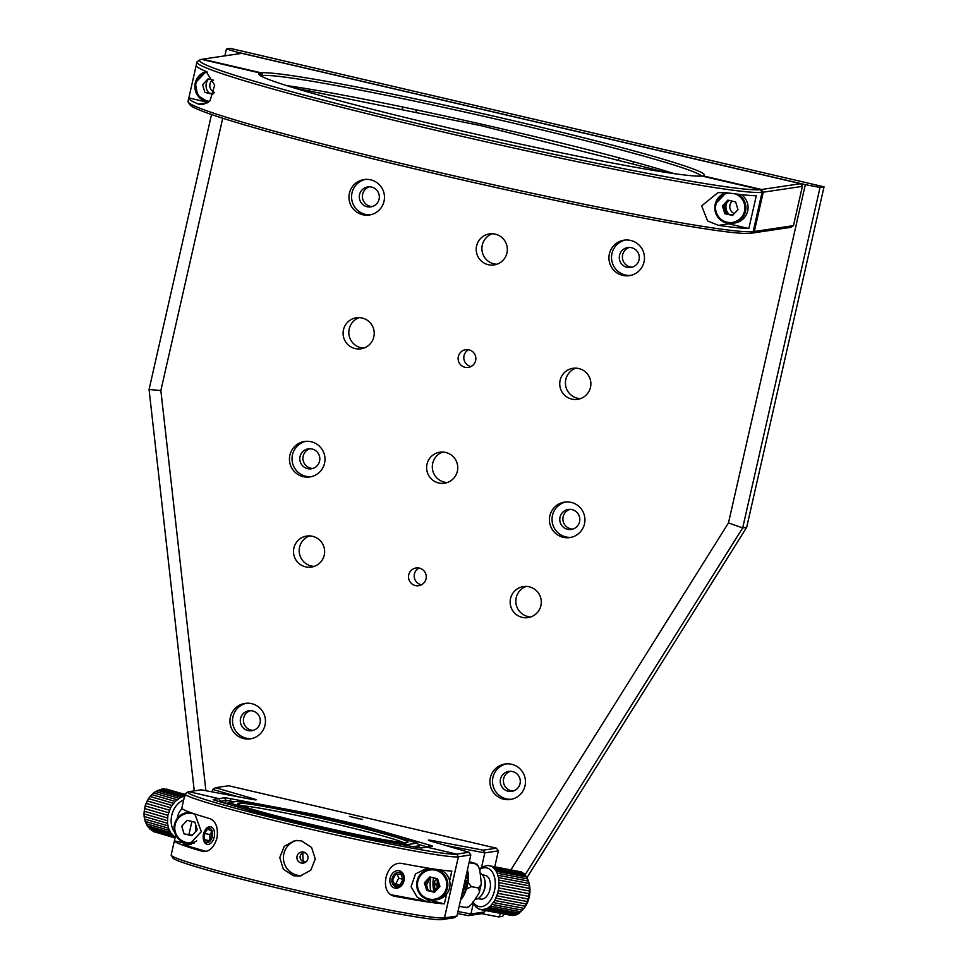 <?xml version="1.0" encoding="UTF-8"?>
<svg xmlns="http://www.w3.org/2000/svg" width="968" height="968" viewBox="0 0 968 968"><rect width="100%" height="100%" fill="white"/><g stroke="black" fill="none" stroke-linecap="round" stroke-linejoin="round"><path stroke-width="1.45" d="M738.124 194.229A15.682 15.561 81.5 0 1 732.643 223.305L734.809 222.979A15.682 15.561 -98.5 0 0 741.379 194.604M724.802 213.662L732.558 215.477L737.979 209.608L735.632 201.937L727.875 200.134L722.467 205.99L724.802 213.662L732.97 215.029M728.892 200.376L723.895 205.785L726.23 213.456M723.895 205.785L722.467 205.99M213.081 93.787L204.913 92.432L212.67 94.235L214.134 92.65M213.565 80.199L207.987 78.892L202.566 84.76L204.913 92.432M298.035 88.608L297.624 87.217M296.474 88.354L296.16 87.338L297.285 87.168M471.077 366.521A8.966 8.893 81.5 0 1 468.585 349.75M464.991 367.296A8.966 8.893 81.5 0 1 465.656 349.702A8.966 8.893 81.5 0 1 475.857 358.922A8.966 8.893 81.5 0 1 464.991 367.296M421.491 584.793A8.966 8.893 81.5 0 1 418.987 568.022M415.393 585.567A8.966 8.893 81.5 0 1 416.059 567.974A8.966 8.893 81.5 0 1 426.259 577.194A8.966 8.893 81.5 0 1 415.393 585.567M445.643 452.419A15.682 15.561 -98.5 0 0 426.634 467.06A15.682 15.561 -98.5 0 0 444.481 483.214A15.682 15.561 -98.5 0 0 445.643 452.419M442.763 452.032A15.682 15.561 -98.5 0 0 447.301 482.524M362.117 318.024A15.682 15.561 -98.5 0 0 343.096 332.665A15.682 15.561 -98.5 0 0 360.955 348.819A15.682 15.561 -98.5 0 0 362.117 318.024M359.237 317.637A15.682 15.561 -98.5 0 0 363.774 348.117M578.767 368.542A15.682 15.561 -98.5 0 0 559.746 383.195A15.682 15.561 -98.5 0 0 577.606 399.336A15.682 15.561 -98.5 0 0 578.767 368.542M575.887 368.155A15.682 15.561 -98.5 0 0 580.425 398.647M495.241 234.147A15.682 15.561 -98.5 0 0 476.22 248.8A15.682 15.561 -98.5 0 0 494.079 264.942A15.682 15.561 -98.5 0 0 495.241 234.147M492.349 233.76A15.682 15.561 -98.5 0 0 496.899 264.252M529.181 586.814A15.682 15.561 -98.5 0 0 510.16 601.467A15.682 15.561 -98.5 0 0 528.02 617.608A15.682 15.561 -98.5 0 0 529.181 586.814M526.289 586.426A15.682 15.561 -98.5 0 0 530.827 616.918M312.531 536.296A15.682 15.561 -98.5 0 0 293.51 550.937A15.682 15.561 -98.5 0 0 311.369 567.091A15.682 15.561 -98.5 0 0 312.531 536.296M309.639 535.897A15.682 15.561 -98.5 0 0 314.189 566.389M572.015 509.628A10.079 9.995 -98.5 0 0 559.782 519.054A10.079 9.995 -98.5 0 0 571.265 529.436A10.079 9.995 -98.5 0 0 572.015 509.628M569.886 509.374A10.079 9.995 -98.5 0 0 572.814 529.072M571.168 502.38A17.932 17.775 -98.5 0 0 549.437 519.114A17.932 17.775 -98.5 0 0 569.849 537.567A17.932 17.775 -98.5 0 0 571.168 502.38M565.856 501.969A17.932 17.775 -98.5 0 0 565.808 536.913A17.932 17.775 -98.5 0 0 571.12 537.337M312.035 449.007A10.079 9.995 -98.5 0 0 299.802 458.421A10.079 9.995 -98.5 0 0 311.285 468.802A10.079 9.995 -98.5 0 0 312.035 449.007M309.905 448.753A10.079 9.995 -98.5 0 0 312.833 468.439M311.2 441.747A17.932 17.775 -98.5 0 0 289.456 458.493A17.932 17.775 -98.5 0 0 309.869 476.946A17.932 17.775 -98.5 0 0 311.2 441.747M305.876 441.335A17.932 17.775 -98.5 0 0 305.827 476.292A17.932 17.775 -98.5 0 0 311.151 476.704M371.543 187.078A10.079 9.995 -98.5 0 0 359.309 196.492A10.079 9.995 -98.5 0 0 370.792 206.874A10.079 9.995 -98.5 0 0 371.543 187.078M369.413 186.824A10.079 9.995 -98.5 0 0 372.341 206.523M370.708 179.83A17.932 17.775 -98.5 0 0 348.964 196.564A17.932 17.775 -98.5 0 0 369.377 215.017A17.932 17.775 -98.5 0 0 370.708 179.83M365.384 179.419A17.932 17.775 -98.5 0 0 365.335 214.364A17.932 17.775 -98.5 0 0 370.659 214.775M631.523 247.711A10.079 9.995 -98.5 0 0 619.29 257.125A10.079 9.995 -98.5 0 0 630.773 267.507A10.079 9.995 -98.5 0 0 631.523 247.711M629.394 247.445A10.079 9.995 -98.5 0 0 632.322 267.144M630.676 240.451A17.932 17.775 -98.5 0 0 608.945 257.185A17.932 17.775 -98.5 0 0 629.357 275.65A17.932 17.775 -98.5 0 0 630.676 240.451M625.364 240.04A17.932 17.775 -98.5 0 0 625.316 274.997A17.932 17.775 -98.5 0 0 630.628 275.408M252.527 710.935A10.079 9.995 -98.5 0 0 240.294 720.349A10.079 9.995 -98.5 0 0 251.777 730.731A10.079 9.995 -98.5 0 0 252.527 710.935M250.397 710.669A10.079 9.995 -98.5 0 0 253.326 730.368M251.692 703.675A17.932 17.775 -98.5 0 0 229.948 720.41A17.932 17.775 -98.5 0 0 250.361 738.862A17.932 17.775 -98.5 0 0 251.692 703.675M246.368 703.264A17.932 17.775 -98.5 0 0 246.32 738.221A17.932 17.775 -98.5 0 0 251.644 738.632M512.508 771.556A10.079 9.995 -98.5 0 0 500.274 780.97A10.079 9.995 -98.5 0 0 511.757 791.352A10.079 9.995 -98.5 0 0 512.508 771.556M510.378 771.302A10.079 9.995 -98.5 0 0 513.306 790.989M511.661 764.296A17.932 17.775 -98.5 0 0 489.929 781.043A17.932 17.775 -98.5 0 0 510.342 799.495A17.932 17.775 -98.5 0 0 511.661 764.296M506.349 763.885A17.932 17.775 -98.5 0 0 506.3 798.842A17.932 17.775 -98.5 0 0 511.612 799.253M222.725 118.229L160.857 390.552L205.906 790.711M160.857 390.552L149.06 389.499L211.532 114.514M194.253 790.88L149.06 389.499M224.866 55.854L226.427 48.993L237.704 52.284L237.317 53.99M527.015 877.577L746.679 527.33L742.686 527.923L728.48 522.914L805.328 184.646L237.704 52.284M500.916 913.429L498.726 916.914L483.226 913.961L484.859 910.404M484.52 911.904L485.404 910.501M510.971 869.736L728.48 522.914M746.679 527.33L824.046 186.836L820.041 187.429L742.686 527.923L525.14 874.794M504.159 914.046L502.719 916.321L498.726 916.914M226.427 48.993L230.42 48.4L824.046 186.836M416.373 111.453A8.966 8.893 -98.5 0 0 415.332 109.65M403.837 107.23A8.966 8.893 -98.5 0 0 402.18 108.452M633.459 163.229A8.966 8.893 -98.5 0 0 632.842 161.571M619.968 158.074A8.966 8.893 -98.5 0 0 618.576 159.224M309.893 89.201A10.079 9.995 81.5 0 1 309.881 90.593M290.352 86.769A10.079 9.995 81.5 0 1 290.569 86.164M483.226 913.961L481.689 913.598M805.328 184.646L820.041 187.429M674.067 173.623A226.318 10.66 12.8 0 0 481.568 124.194A226.318 10.66 12.8 0 0 286.613 85.595M701.485 176.067A226.318 10.66 12.8 0 0 492.494 118.29A226.318 10.66 12.8 0 0 262.824 75.504L262.522 76.835M702.526 176.176L703.034 175.861A228.569 10.769 -167.2 0 0 704.038 175.498A228.569 10.769 -167.2 0 0 504.727 118.701A228.569 10.769 -167.2 0 0 261.154 72.818L262.824 75.504M754.314 231.485L751.652 233.167L790.795 227.335L793.457 225.653L802.387 186.364L763.232 192.196L754.314 231.485L793.457 225.653M802.387 186.364L800.717 183.678L241.758 53.337L202.614 59.169L261.154 72.818M763.232 192.196L761.562 189.51L800.717 183.678M761.562 189.51L703.034 175.861M750.974 233.01L751.652 233.167M212.367 79.92A7.393 7.333 -98.5 0 0 214.218 92.311M732.328 201.175A7.393 7.333 -98.5 0 0 734.288 213.601M724.887 192.499A16.807 16.662 -98.5 0 0 721.305 194.992M748.845 228.508L756.286 195.766A291.308 13.721 -167.2 0 1 725.927 192.632L717.978 192.632L701.631 205.857L707.596 220.946L718.486 225.362A291.308 13.721 12.8 0 0 748.845 228.508L728.783 223.838A16.807 16.662 -98.5 0 1 725.419 222.664M196.189 65.509L188.833 97.913A291.308 13.721 12.8 0 0 188.772 98.083A291.308 13.721 12.8 0 0 198.597 104.133L203.038 104.641L210.129 100.49L214.678 85.184L206.039 71.39A291.308 13.721 -167.2 0 1 196.214 65.34L196.952 62.061A291.308 13.721 -167.2 0 1 197.411 61.504L200.086 59.822A289.069 13.612 12.8 0 0 452.746 131.793A289.069 13.612 12.8 0 0 760.388 189.667L701.885 176.031A228.569 10.769 -167.2 0 1 468.79 132.555A228.569 10.769 -167.2 0 1 258.771 74.33A228.569 10.769 -167.2 0 1 260.005 72.987L201.501 59.338A289.069 13.612 12.8 0 0 200.086 59.822M188.833 97.913L208.084 102.414M260.005 72.987L261.675 75.673A226.318 10.66 12.8 0 0 260.828 75.952M261.675 75.673L261.529 76.339M753.14 231.654L750.466 233.324A289.069 13.612 -167.2 0 1 456.085 178.499A289.069 13.612 -167.2 0 1 189.885 104.738L188.203 102.063A291.308 13.721 12.8 0 0 456.472 176.406A291.308 13.721 12.8 0 0 753.14 231.654L762.058 192.366A291.308 13.721 -167.2 0 1 458.711 135.581A291.308 13.721 -167.2 0 1 196.952 62.061M188.772 98.083L188.034 101.35A291.308 13.721 12.8 0 0 188.203 102.063M726.98 202.445A10.079 9.995 -98.5 0 0 728.868 214.073M760.388 189.667L762.058 192.366M208.543 79.025A10.079 9.995 -98.5 0 0 208.967 92.831M403.608 874.685A8.966 7.042 106.2 0 0 399.566 870.813A8.966 7.042 106.2 0 0 391.762 874.322A8.966 7.042 106.2 0 0 390.527 884.147A8.966 7.042 106.2 0 0 394.557 888.019A8.966 7.042 106.2 0 0 402.373 884.51A8.966 7.042 106.2 0 0 403.608 874.685M403.245 875.737A7.393 5.808 106.2 0 0 395.331 873.499A7.393 5.808 106.2 0 0 392.451 883.542A7.393 5.808 106.2 0 0 400.365 885.793A7.393 5.808 106.2 0 0 403.245 875.737M394.279 883.857L395.791 883.784L398.78 878.133L397.158 874.189M400.837 873.995L395.646 874.261L392.657 879.912L394.859 885.284L400.05 885.018L403.027 879.367L400.837 873.995M398.78 878.133L403.027 879.367M395.791 883.784L400.05 885.018M203.207 837.175L203.244 837.756A8.966 5.53 -79.3 0 0 207.237 844.35A8.966 5.53 -79.3 0 0 211.956 842.027A8.966 5.53 -79.3 0 0 214.533 832.77A8.966 5.53 -79.3 0 0 210.564 826.732A8.966 5.53 -79.3 0 0 205.845 829.056A8.966 5.53 -79.3 0 0 204.442 831.403L204.2 831.935A7.393 4.562 -79.3 0 0 203.207 837.175A7.393 4.562 -79.3 0 0 210.407 840.696A7.393 4.562 -79.3 0 0 211.835 830.362A7.393 4.562 -79.3 0 0 205.361 829.987A7.393 4.562 -79.3 0 0 204.2 831.935M211.387 832.516L209.79 834.513L209.935 839.22M204.248 833.472L204.429 839.704L208.072 841.579L211.52 837.211L211.339 830.98L207.697 829.104L204.248 833.472L209.79 834.513M208.882 840.551L204.429 839.704M305.501 852.881A4.477 4.441 -98.5 0 0 300.092 857.333A4.477 4.441 -98.5 0 0 306.735 861.145M189.522 812.152A15.682 15.561 -98.5 0 0 189.474 812.164L187.296 812.491A15.682 15.561 81.5 0 1 189.994 812.321M182.19 825.716A9.861 9.777 -98.5 0 0 182.02 827.12M194.907 822.159L187.151 820.344L181.742 826.212L184.077 833.884L191.833 835.686L197.254 829.83L194.907 822.159M184.077 833.884L192.257 835.239M435.552 869.264A15.682 15.561 81.5 0 1 434.571 900.095L436.737 899.78A15.682 15.561 -98.5 0 0 440.888 870.014M429.804 876.935L424.383 882.792L426.731 890.463L434.487 892.266L439.896 886.41L437.56 878.738L429.804 876.935M430.82 877.165L425.811 882.586L424.383 882.792M425.811 882.586L428.159 890.245L426.731 890.463M428.159 890.245L434.898 891.818M349.472 816.435L362.528 819.436L349.472 816.435M194.858 814.003L201.332 831.645L188.748 845.125L183.339 844.749L188.058 844.048L174.385 840.853L175.704 835.021L171.167 855.022A140.723 6.631 12.8 0 0 171.251 855.361A140.723 6.631 12.8 0 0 301.895 891.516A140.723 6.631 12.8 0 0 444.445 917.918L456.932 916.067L454.161 917.761L441.844 919.588L444.506 917.918L458.384 856.801L456.714 854.115L469.032 852.276L431.51 841.349A15.682 0.738 -167.2 0 1 428.364 840.2A15.682 0.738 -167.2 0 1 428.485 840.103A15.682 0.738 -167.2 0 1 434.342 840.926L483.262 850.158L484.811 852.869L445.728 845.487M483.262 850.158L496.439 848.198L498.387 850.848L484.811 852.869L481.519 867.389M469.032 852.276L470.823 854.95L458.336 856.801L456.714 854.115L426.827 847.133L456.714 854.115M434.124 891.637A20.171 12.427 100.7 0 1 433.555 877.807M456.932 916.067L470.823 854.95M457.973 911.529L470.932 913.973L473.316 903.483M470.932 913.973L484.508 911.953L481.556 913.683L468.391 915.643L470.932 913.973M494.793 866.675L498.387 850.848M496.439 848.198L228.654 785.75L215.489 787.71L253.011 798.636A15.682 0.738 -167.2 0 1 256.133 799.858A15.682 0.738 -167.2 0 1 250.18 799.06L201.259 789.827L188.941 791.667L218.841 798.636L224.419 797.801A15.682 0.738 -167.2 0 1 230.275 798.636L309.929 813.664A15.682 0.738 -167.2 0 1 321.243 816.072L358.136 824.675A15.682 0.738 -167.2 0 1 368.276 827.265L429.369 845.064A15.682 0.738 -167.2 0 1 432.502 846.274A15.682 0.738 -167.2 0 1 432.394 846.31L421.249 847.968A15.682 0.738 -167.2 0 1 415.393 847.145L355.341 835.82A15.682 0.738 -167.2 0 1 344.039 833.4L272.48 816.714A15.682 0.738 -167.2 0 1 262.34 814.124L216.287 800.717A15.682 0.738 -167.2 0 1 213.142 799.568A15.682 0.738 -167.2 0 1 213.262 799.471L218.841 798.636L220.51 801.322L218.841 798.636L188.881 791.679A138.484 6.522 12.8 0 0 187.949 791.945A138.484 6.522 12.8 0 0 310.026 826.672A138.484 6.522 12.8 0 0 456.666 854.115M215.489 787.71L212.706 789.404L237.898 796.749M212.137 791.885L212.706 789.404M188.941 834.464L191.906 821.457M468.391 915.643L457.501 913.586M427.529 847.036A13.443 0.629 12.8 0 0 427.142 846.915L418.091 844.278M234.22 801.794L231.11 801.201A13.443 0.629 12.8 0 0 226.088 800.5L219.107 801.528M293.425 875.774L300.056 876.04L310.74 870.28L315.302 859.027L311.575 847.448L301.363 840.841L294.768 840.575L284.253 846.298L279.764 857.563L283.334 869.167L293.425 875.774M301.883 875.665A17.932 17.775 81.5 0 1 296.632 840.405M174.385 840.853A140.723 6.631 12.8 0 0 202.53 851.404C209.052 852.239 213.868 847.799 216.977 838.082C218.393 827.918 216.058 821.457 209.971 818.662A140.723 6.631 -167.2 0 1 181.827 808.111L185.045 793.905A140.723 6.631 -167.2 0 1 185.275 793.627L187.949 791.945M393.431 895.811L395.38 896.38A140.723 6.631 12.8 0 0 444.385 903.822L446.611 894.045M449.612 880.856L451.826 871.079A140.723 6.631 -167.2 0 1 402.821 863.637C385.627 859.294 377.762 894.045 395.38 896.38L394.399 896.138M444.385 903.822L430.712 900.627A16.807 16.662 81.5 0 1 427.348 899.453M423.234 871.793A16.807 16.662 81.5 0 1 429.211 868.284M428.897 868.235L426.452 868.453L415.49 873.935L411.073 886.749L417.341 897.445L425.993 901.329L391.544 894.831M203.764 851.634L203.135 851.55M188.058 844.048A16.807 16.662 -98.5 0 0 191.289 844.471M183.339 844.749L206.257 851.429M458.384 856.801L444.506 917.918L441.783 919.6L444.445 917.918L458.336 856.801A140.723 6.631 -167.2 0 1 312.555 829.661A140.723 6.631 -167.2 0 1 185.045 793.905M441.783 919.6A138.484 6.522 -167.2 0 1 301.508 893.609A138.484 6.522 -167.2 0 1 172.933 858.035L171.251 855.361M238.334 803.186A87.386 4.114 -167.2 0 1 330.874 820.513A87.386 4.114 -167.2 0 1 407.915 842.414A87.386 4.114 -167.2 0 1 407.322 842.596A87.386 4.114 -167.2 0 1 318.799 826.188A87.386 4.114 -167.2 0 1 237.656 803.742A87.386 4.114 -167.2 0 1 238.334 803.186M403.329 842.523A85.148 4.017 12.8 0 0 323.227 821.154A85.148 4.017 12.8 0 0 241.758 805.812M301.217 863.008A5.602 5.554 -98.5 0 0 308.018 857.781A5.602 5.554 -98.5 0 0 301.641 852.009A5.602 5.554 -98.5 0 0 301.217 863.008M304.303 862.839L303.299 862.706L302.694 851.961M343.047 822.364L329.991 819.351L343.047 822.364M339.962 832.456L339.925 831.706L407.855 844.519L417.305 843.116L419.096 845.778L418.66 847.714M419.096 845.778L412.997 846.697M417.305 843.116L356.684 825.462A29.125 1.367 12.8 0 0 316.851 816.169L237.813 801.25L228.351 802.666L280.442 817.839L339.925 831.706M226.609 803.718L228.351 802.666M279.933 818.456L280.442 817.839M407.855 844.519L408.617 845.863M460.586 899.986A24.648 15.198 -79.3 0 0 461.143 899.308A26.439 16.299 100.7 0 1 460.78 899.804A26.439 16.299 100.7 0 1 460.574 900.083M460.756 899.236L461.518 898.812A24.648 15.198 -79.3 0 0 462.801 896.949M463.66 895.497A24.648 15.198 -79.3 0 0 464.991 892.823M465.535 891.528A24.648 15.198 -79.3 0 0 468.258 878.738M464.773 881.582L467.859 882.163L468.27 878.666A24.648 15.198 -79.3 0 0 468.185 874.322M465.826 876.96L468.234 877.419L468.185 874.31A24.648 15.198 -79.3 0 0 468.149 873.971M468.052 873.039A24.648 15.198 -79.3 0 0 468.028 872.797A24.648 15.198 -79.3 0 0 467.568 870.135M466.818 872.567L468.076 872.797L467.447 869.821M468.028 877.383A26.439 16.299 100.7 0 1 467.992 878.617M463.708 886.252L466.951 886.87L467.617 883.736L464.422 883.131M466.745 886.833A26.439 16.299 100.7 0 1 466.407 888.092M466.334 888.37A26.439 16.299 100.7 0 1 466.249 888.648L465.535 891.395L462.668 890.862M461.675 895.231L463.66 895.606L465.136 892.617L462.377 892.097M461.446 898.885L462.946 896.913L461.361 896.61M474.998 899.332A13.443 8.288 -79.3 0 0 480.104 896.937A13.443 8.288 -79.3 0 0 481.386 895.46A13.443 8.288 -79.3 0 0 484.484 879.017A13.443 8.288 -79.3 0 0 484.303 878.424A13.443 8.288 -79.3 0 0 480.164 873.172M481.386 895.46L481.943 894.71A12.1 7.454 -79.3 0 0 484.738 879.912L484.484 879.017M477.865 898.594L480.564 899.103A12.1 7.454 -79.3 0 0 485.984 897.034A12.1 7.454 -79.3 0 0 490.449 884.292A12.1 7.454 -79.3 0 0 485.041 875.326L482.354 874.818M473.183 902.152A19.723 12.148 -79.3 0 0 489.433 901.607A19.723 12.148 -79.3 0 0 494.164 876.04A19.723 12.148 -79.3 0 0 479.644 869.542M479.269 869.155L482.56 866.747L487.678 865.44L521.437 871.938L524.341 873.91L527.669 878.944L529.024 883.385L529.556 891.056A22.409 13.806 100.7 0 1 529.314 893.73L498.798 887.971L497.733 893.27L494.757 900.506L490.498 906.06L487.206 908.456L482.088 909.775L478.845 909.037L475.941 907.064L472.614 902.031M498.798 887.971A22.409 13.806 -79.3 0 0 499.04 885.296L498.508 877.637L497.153 873.184L527.669 878.944M499.04 885.296L529.556 891.056L528.25 899.03L524.559 907.585A19.723 12.148 -79.3 0 0 529.109 883.457L528.443 881.074L497.927 875.314M493.45 902.575L523.966 908.335L517.723 914.215L514.311 915.413L510.959 915.329L480.43 909.569M466.987 871.817L467.859 871.986M466.491 873.995L468.185 874.31M466.068 875.895L468.185 876.294M468.27 878.666L465.548 878.158M465.088 880.215L468.004 880.759M464.071 884.643L467.302 885.26M465.136 892.617A26.886 16.577 -79.3 0 0 465.487 891.734L462.595 891.189M463.079 889.048L466.116 889.628M462.329 892.351L464.955 892.847M462.111 893.283L464.483 893.73M461.216 897.215L462.45 897.445M433.313 888.2L436.144 888.745L433.168 887.232M432.974 883.748L436.072 884.328L432.999 882.477M430.7 890.838A24.648 15.198 100.7 0 1 430.857 877.177M529.581 888.418L499.064 882.659M529.399 885.853L498.883 880.093M529.024 883.385L498.508 877.637M526.713 877.02L496.197 871.26L497.153 873.184M525.6 875.326L495.084 869.579L496.197 871.26M524.341 873.91L493.825 868.151L495.084 869.579M522.95 872.773L492.422 867.013L493.825 868.151M521.437 871.938L492.422 867.013M489.324 865.646L490.921 866.178M482.088 909.775L512.616 915.534M483.794 909.654L514.311 915.413M485.5 909.218L516.029 914.978M487.206 908.456L517.723 914.215M488.876 907.403L519.405 913.163M490.498 906.06L521.014 911.82M492.022 904.439L522.538 910.198M494.757 900.506L525.273 906.254M495.906 898.231L526.423 903.991M496.911 895.811L527.427 901.571M497.733 893.27L528.25 899.03M498.363 890.645L528.879 896.404M437.681 879.125A24.648 15.198 -79.3 0 0 437.233 889.302M434.983 891.722A26.439 16.299 100.7 0 1 434.765 890.052L436.144 888.745M434.584 887.716A26.439 16.299 100.7 0 1 434.547 885.514L436.072 884.328M434.656 883.082A26.439 16.299 100.7 0 1 434.874 880.832L436.52 879.827L435.249 878.387A26.439 16.299 100.7 0 1 435.285 878.206M426.489 884.788A13.443 8.288 -79.3 0 0 429.211 878.908M461.409 896.404L463.14 896.731A26.886 16.577 -79.3 0 0 463.575 895.932L461.591 895.557M463.357 887.801L466.685 888.14L463.418 887.523M464.495 882.828L467.738 883.445A26.886 16.577 -79.3 0 0 467.895 882.465L464.7 881.872M466.564 873.668L468.246 873.983A26.886 16.577 -79.3 0 0 468.173 873.051L466.77 872.797M475.881 863.928L469.069 862.645L475.893 863.952A25.87 15.948 100.7 0 1 475.893 863.952L478.482 866.505L479.838 870.317L481.253 882.864L481.144 884.486L478.603 887.983A25.87 15.948 100.7 0 1 478.591 888.007L471.331 886.64A25.87 15.948 100.7 0 1 471.331 886.64L466.37 889.217M465.596 907.137L465.959 907.585A25.87 15.948 100.7 0 1 465.959 907.585L468.814 906.738L472.299 903.519L478.882 893.307L479.487 891.806L478.591 888.007M475.518 863.492L469.298 861.677M459.159 906.29L465.983 907.573L459.159 906.302M467.955 882.199L471.343 886.615L478.603 887.983M466.286 886.749A23.401 14.423 100.7 0 1 465.935 887.995M465.85 888.273A23.401 14.423 100.7 0 1 465.451 889.495M467.036 877.19L467.181 878.472M438.552 887.874L437.972 882.816M181.548 809.296A12.1 9.511 106.2 0 0 177.326 818.347M183.678 799.919A19.723 15.5 106.2 0 0 179.286 802.617A19.723 15.5 106.2 0 0 174.651 832.298M175.014 838.082L151.77 830.605L175.16 837.417L170.574 832.577L168.541 828.221L167.5 823.272L167.875 815.334L170.537 807.711L175.135 801.395L181.052 797.208L185.372 795.89M151.77 830.605L147.16 825.752L144.486 818.989L143.954 813.834L145.115 805.884L148.479 798.6L151.722 794.583L155.57 791.509L161.971 789.065A22.409 17.618 106.2 0 1 164.137 788.884L161.971 789.065L184.646 795.672M195.645 831.572A24.648 19.372 -73.8 0 1 195.887 825.353M184.961 794.305L164.137 788.884L184.827 794.909M166.278 789.017L184.924 794.45M183.194 796.398L159.793 789.573M181.052 797.208L157.651 790.396M178.983 798.334L155.57 791.509M176.999 799.737L153.585 792.913M175.135 801.395L151.722 794.583M173.417 803.307L150.016 796.482M171.881 805.412L148.479 798.6M170.537 807.711L147.136 800.899M169.412 810.155L146.011 803.343M168.529 812.709L145.115 805.884M167.875 815.334L144.474 808.522M167.488 817.996L144.087 811.184M167.367 820.658L143.954 813.834M167.5 823.272L144.087 816.447M167.887 825.801L144.486 818.989M168.541 828.221L145.139 821.409M169.436 830.496L146.035 823.671M170.574 832.577L147.16 825.752M171.917 834.44L148.503 827.616M173.453 836.062L150.052 829.237M175.051 837.901L153.634 831.669M732.643 223.305A15.682 15.561 81.5 0 1 715.17 204.26A15.682 15.561 81.5 0 1 726.181 192.668L715.158 204.26C714.42 216.723 720.252 223.076 732.643 223.305M729.049 193.068A14.786 14.665 -98.5 0 0 726.944 222.204A14.786 14.665 -98.5 0 0 744.513 211.133A14.786 14.665 -98.5 0 0 735.039 193.854M208.471 102.1A15.682 15.561 81.5 0 1 206.184 71.45L195.27 83.018L197.678 95.493L208.471 102.1M207.394 72.068A14.786 14.665 -98.5 0 0 209.342 101.313M290.811 86.914A14.786 14.665 81.5 0 1 290.92 86.212M198.597 104.133L207.551 102.802M718.486 225.362L728.783 223.838M174.446 824.458A15.682 15.561 81.5 0 1 187.296 812.491C180.568 813.822 176.285 817.815 174.434 824.47L174.349 831.028L177.096 837.296C180.907 842.124 185.844 844.193 191.918 843.515A15.682 15.561 81.5 0 1 174.446 824.458M195.621 814.596A14.786 14.665 -98.5 0 0 180.713 839.849A14.786 14.665 -98.5 0 0 196.698 840.914M194.205 842.995A15.682 15.561 81.5 0 1 191.918 843.515L193.842 843.225M432.115 868.744L429.949 869.07C423.222 870.401 418.926 874.394 417.087 881.049L416.99 887.62L419.737 893.875C423.548 898.703 428.497 900.772 434.571 900.095A15.682 15.561 81.5 0 1 417.087 881.049A15.682 15.561 81.5 0 1 433.446 868.949M446.442 887.934A14.786 14.665 -98.5 0 0 435.418 870.196A14.786 14.665 -98.5 0 0 417.849 881.267A14.786 14.665 -98.5 0 0 428.872 899.006A14.786 14.665 -98.5 0 0 446.442 887.934M434.342 840.926L434.789 842.305M252.079 799.411L253.011 798.636M427.094 847.097L429.369 845.064M366.884 828.426L368.276 827.265M357.749 825.764L358.136 824.675M320.928 816.968L321.243 816.072M310.341 814.935L309.929 813.664M230.856 802.29L230.275 798.636M225.435 803.38L226.088 800.5L224.419 797.801M425.993 901.329L430.712 900.627M465.475 878.484L468.173 878.992M481.144 884.486L479.487 891.806M476.958 864.037L478.482 866.505M468.814 906.738L467.036 907.718M358.68 818.855A13.443 13.443 0 0 0 353.151 817.609M339.248 821.759A13.443 13.443 0 0 0 333.718 820.501M665.875 172.413L481.205 125.707L294.514 88.04"/></g></svg>

